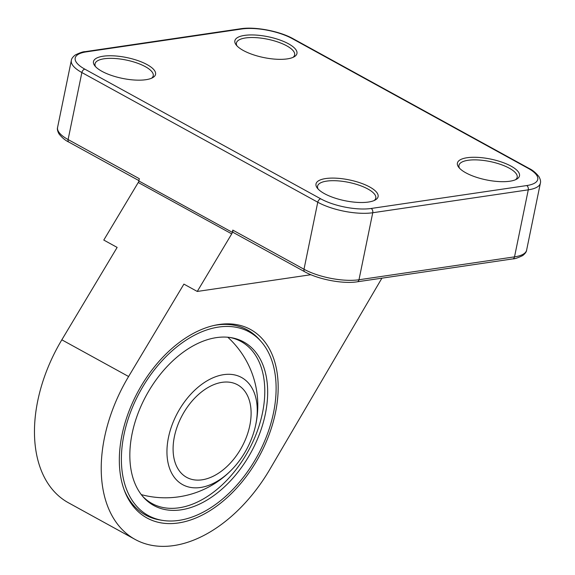 <?xml version="1.0" encoding="UTF-8"?>
<svg xmlns="http://www.w3.org/2000/svg" width="575" height="575" viewBox="0 0 575 575"><rect width="100%" height="100%" fill="white"/><g stroke="black" fill="none" stroke-linecap="round" stroke-linejoin="round"><path stroke-width="0.86" d="M229.677 337.432A92.431 59.052 -61.2 0 1 241.054 341.507A92.431 59.052 -61.2 0 1 248.271 450.958A92.431 59.052 -61.2 0 1 151.994 503.506A92.431 59.052 -61.2 0 1 142.456 496.081M216.423 337.618A93.315 59.613 118.8 0 0 141.759 404.448A93.315 59.613 118.8 0 0 143.297 497.059A93.315 59.613 118.8 0 0 250.987 452.453A93.315 59.613 118.8 0 0 230.949 337.618A93.315 59.613 118.8 0 0 216.423 337.618M218.593 327.067A104.751 66.923 -61.2 0 1 261 341.413A104.751 66.923 -61.2 0 1 257.392 455.968A104.751 66.923 -61.2 0 1 162.603 520.397A104.751 66.923 -61.2 0 1 126.694 423.732A104.751 66.923 -61.2 0 1 218.593 327.067M214.08 325.436A105.635 67.483 -61.2 0 1 216.531 325.026A105.635 67.483 -61.2 0 1 259.296 339.494L261 341.413M162.603 520.397L160.073 519.987A105.635 67.483 -61.2 0 1 123.97 489.347M219.118 324.494A107.539 68.705 118.8 0 0 215.352 325.162A107.539 68.705 118.8 0 0 138.546 390.633A107.539 68.705 118.8 0 0 124.423 490.561A107.539 68.705 118.8 0 0 257.672 459.123A107.539 68.705 118.8 0 0 219.118 324.494M128.599 376.517L183.907 284.115L197.261 291.453L231.725 233.874A3.299 2.106 118.8 0 0 232.329 232.35L138.855 180.967A3.299 2.106 -61.2 0 1 138.252 182.491L103.788 240.07L117.142 247.415L61.834 339.818A132.042 84.36 118.8 0 0 68.375 502.737L135.139 539.443A132.042 84.36 -61.2 0 1 128.599 376.517L61.834 339.818M381.901 278.171L269.869 469.308A132.042 84.36 -61.2 0 1 135.139 539.443M357.24 281.8L512.778 258.901A3.299 2.286 -98.4 0 0 514.517 256.86L358.987 279.759A3.299 2.286 -98.4 0 1 357.24 281.8C342.858 284.122 318.234 279.4 304.772 271.788L233.558 232.638A3.299 2.106 -61.2 0 1 232.789 230.093L232.329 232.35M138.855 180.967L139.322 178.71L68.109 139.56L81.866 72.543L317.759 202.228L304.002 269.244L232.789 230.093M459.54 168.245A29.706 9.969 -168.4 0 1 458.972 165.334A29.706 9.969 -168.4 0 1 468.05 160.296A29.706 9.969 -168.4 0 1 500.537 164.393A29.706 9.969 -168.4 0 1 517.177 177.287A29.706 9.969 -168.4 0 1 515.509 179.731M509.817 181.226A31.69 10.63 11.6 0 0 516.695 179.141A31.69 10.63 11.6 0 0 490.59 159.067A31.69 10.63 11.6 0 0 458.685 167.239A31.69 10.63 11.6 0 0 509.817 181.226M145.877 79.709A31.69 10.63 11.6 0 0 152.763 77.625A31.69 10.63 11.6 0 0 126.651 57.55A31.69 10.63 11.6 0 0 94.746 65.715A31.69 10.63 11.6 0 0 145.877 79.709M287.27 58.887A31.69 10.63 11.6 0 0 294.156 56.803A31.69 10.63 11.6 0 0 268.043 36.728A31.69 10.63 11.6 0 0 236.138 44.893A31.69 10.63 11.6 0 0 287.27 58.887M368.424 202.048A31.69 10.63 11.6 0 0 375.302 199.963A31.69 10.63 11.6 0 0 349.197 179.889A31.69 10.63 11.6 0 0 317.285 188.061A31.69 10.63 11.6 0 0 368.424 202.048M318.147 189.067A29.706 9.969 -168.4 0 1 317.58 186.156A29.706 9.969 -168.4 0 1 326.65 181.118A29.706 9.969 -168.4 0 1 359.145 185.215A29.706 9.969 -168.4 0 1 375.784 198.109A29.706 9.969 -168.4 0 1 374.117 200.553M236.993 45.899A29.706 9.969 -168.4 0 1 236.426 42.996A29.706 9.969 -168.4 0 1 245.503 37.957A29.706 9.969 -168.4 0 1 277.991 42.047A29.706 9.969 -168.4 0 1 294.637 54.941A29.706 9.969 -168.4 0 1 292.97 57.392M95.601 66.722A29.706 9.969 -168.4 0 1 95.033 63.818A29.706 9.969 -168.4 0 1 104.111 58.779A29.706 9.969 -168.4 0 1 136.598 62.869A29.706 9.969 -168.4 0 1 153.237 75.763A29.706 9.969 -168.4 0 1 151.577 78.214M310.895 274.721L197.261 291.453M168.547 437.072A61.137 39.057 -61.2 0 1 226.183 374.375A61.137 39.057 -61.2 0 1 254.243 430.754A61.137 39.057 -61.2 0 1 234.413 466.828A61.137 39.057 -61.2 0 1 184.403 485.523A61.137 39.057 -61.2 0 1 168.547 437.072M201.811 479.852A52.814 33.745 -61.2 0 1 186.659 477.358A52.814 33.745 -61.2 0 1 182.534 414.812A52.814 33.745 -61.2 0 1 237.547 384.79A52.814 33.745 -61.2 0 1 246.546 436.748A52.814 33.745 -61.2 0 1 201.811 479.852M138.252 182.491L231.725 233.874M304.772 271.788A3.299 2.106 -61.2 0 1 304.002 269.244A39.61 13.29 -168.4 0 0 358.987 279.759L372.744 212.743A3.299 2.286 -98.4 0 0 371.141 208.473A36.311 12.183 -168.4 0 1 320.742 198.835L84.841 69.151A36.311 12.183 -168.4 0 1 86.286 51.872L241.816 28.973A36.311 12.183 -168.4 0 1 292.222 38.611L528.116 168.295A36.311 12.183 -168.4 0 1 526.678 185.567L371.141 208.473M320.742 198.835A3.299 2.106 -61.2 0 0 317.759 202.228A39.61 13.29 11.6 0 0 372.744 212.743L528.274 189.836A39.61 13.29 11.6 0 0 540.378 183.123L526.621 250.139A39.61 13.29 -168.4 0 1 514.517 256.86L528.274 189.836A3.299 2.286 -98.4 0 0 526.678 185.567M68.871 142.104A3.299 2.106 -61.2 0 1 68.109 139.56A39.61 13.29 -168.4 0 1 57.579 127.434C57.047 129.037 57.536 131.215 59.045 133.961C62.136 137.799 65.413 140.516 68.871 142.104L138.927 180.622M84.841 69.151A3.299 2.106 118.8 0 0 81.866 72.543A39.61 13.29 11.6 0 1 71.336 60.411L57.579 127.434M540.378 183.123C540.91 181.52 540.421 179.343 538.912 176.59C535.821 172.759 532.543 170.042 529.086 168.446A3.299 2.106 118.8 0 0 528.116 168.295M529.086 168.446L293.185 38.762A3.299 2.106 118.8 0 0 292.222 38.611M293.185 38.762C279.723 31.158 255.099 26.436 240.717 28.75A3.299 2.286 81.6 0 1 241.816 28.973M240.717 28.75L85.179 51.657A3.299 2.286 81.6 0 1 86.286 51.872M526.621 250.139C526.506 251.792 525.183 253.611 522.661 255.595C517.773 257.923 514.481 259.023 512.778 258.901M85.179 51.657C83.346 51.556 80.033 52.67 75.239 54.999C72.773 56.939 71.472 58.743 71.336 60.411M254.243 430.754A92.431 92.431 0 0 0 227.808 337.23M141.285 494.615A92.431 92.431 0 0 0 234.413 466.828"/></g></svg>
